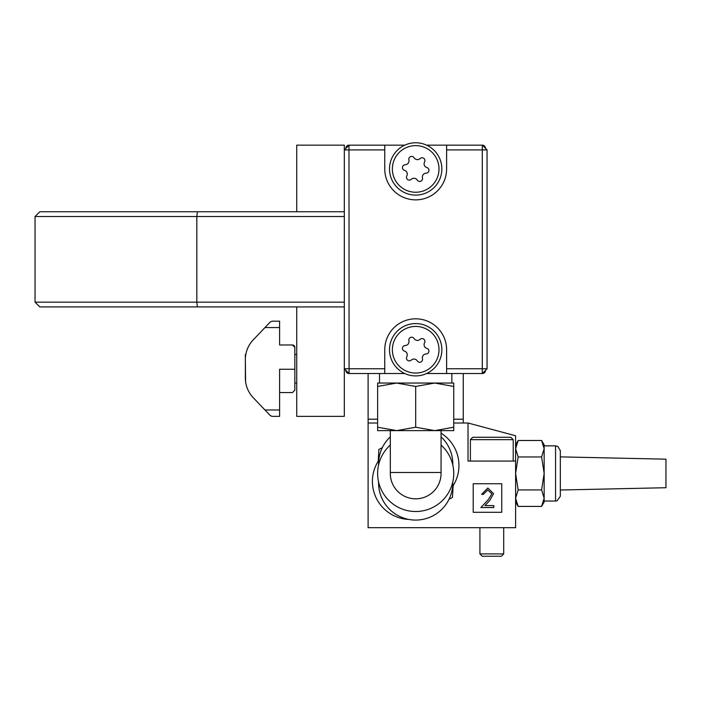 <?xml version="1.0" encoding="UTF-8"?>
<svg xmlns="http://www.w3.org/2000/svg" width="701" height="701" viewBox="0 0 701 701"><rect width="100%" height="100%" fill="white"/><g stroke="black" fill="none" stroke-linecap="round" stroke-linejoin="round"><path stroke-width="1.05" d="M296.733 306.915L296.733 416.35L344.314 416.35L344.314 145.151L296.733 145.151L296.733 211.763M384.761 149.909L344.314 149.909L349.072 145.151L384.761 145.151L384.761 168.941A30.923 30.923 0 0 0 415.684 199.864A30.923 30.923 0 0 0 446.607 168.941L446.607 145.151L482.297 145.151L482.297 149.909L446.607 149.909M345.733 148.489A42.822 42.822 0 0 1 346.057 147.341A3.058 3.058 0 0 1 348.984 145.151L349.072 368.77L384.761 368.77L384.761 373.528L349.072 373.528L349.072 368.77L344.314 368.77L348.984 373.528A3.058 3.058 0 0 1 346.057 371.337A42.822 42.822 0 0 1 345.733 370.189M446.607 368.77L482.297 368.77L482.297 373.528L446.607 373.528L446.607 349.738A30.923 30.923 0 0 0 415.684 318.815A30.923 30.923 0 0 0 384.761 349.738L384.761 368.77M487.055 368.77L482.297 368.77L482.297 149.909L487.055 149.909L487.055 368.77L482.376 373.528A3.058 3.058 0 0 0 485.311 371.337A42.822 42.822 0 0 0 485.635 370.189M446.607 373.528L426.585 373.528M404.784 373.528L384.761 373.528M384.761 145.151L404.784 145.151M426.585 145.151L446.607 145.151M487.055 149.909L482.376 145.151A3.058 3.058 0 0 1 485.311 147.341A42.822 42.822 0 0 1 485.635 148.489M344.314 216.521L35.05 216.521L35.05 302.157L344.314 302.157M35.05 216.521L39.808 211.763L197.375 211.763L196.823 216.521L196.823 302.157L197.375 306.915L39.808 306.915L35.05 302.157M197.375 211.763L344.314 211.763M344.314 306.915L197.375 306.915M377.62 419.207L368.104 419.207L368.104 373.528M463.265 373.528L463.265 419.207L453.749 419.207M515.603 461.074L515.603 435.759L468.023 423.01L468.023 461.074L515.603 461.074L515.603 527.687L368.104 527.687L368.104 423.01L377.62 423.01M501.75 483.751L473.21 483.751L473.21 512.291L501.75 512.291L501.75 483.751M453.749 423.01L468.023 423.01M368.104 419.207L368.104 423.01M463.265 419.207L463.265 423.01M487.747 489.973L483.331 494.363L481.622 494.363L487.835 488.019L493.583 493.67L489.727 500.505L484.969 505.587L493.819 505.587L493.819 507.533L480.895 507.533L488.273 499.664L491.874 493.828L487.747 489.973M434.716 383.044L396.652 383.044L415.684 386.444L434.716 383.044L453.749 386.444L453.749 383.044L434.716 383.044M452.793 481.902L452.793 482.963A37.109 37.109 0 0 1 415.684 520.072A37.109 37.109 0 0 1 378.575 482.963L378.575 481.902M377.62 427.224L396.652 430.624L434.716 430.624L453.749 427.224L453.749 430.624L434.716 430.624L415.684 427.224L396.652 430.624L377.62 430.624L377.62 386.444L396.652 383.044L377.62 383.044L377.62 386.444M441.06 430.624L441.06 472.492L390.308 472.492L441.043 472.492A25.376 25.376 0 0 1 415.684 498.823A25.376 25.376 0 0 1 390.326 472.492L390.308 430.624M441.06 445.074A38.064 38.064 0 0 1 415.684 511.511A38.064 38.064 0 0 1 390.308 445.074M441.06 436.846A37.109 37.109 0 0 1 452.793 463.931L452.793 464.991M378.575 464.991L378.575 463.931A37.109 37.109 0 0 1 390.308 436.846M415.684 427.224L415.684 386.444M453.749 427.224L453.749 386.444M441.06 433.2A38.064 38.064 0 0 1 452.75 486.301L452.627 486.494M382.325 447.667L378.89 449.402L378.242 461.179M449.043 499.226L452.478 497.482L453.126 485.714M408.858 519.441A38.064 38.064 0 0 1 378.61 460.592L378.742 460.399M555.569 501.04L557.111 500.786L560.327 496.282L560.327 450.612L557.83 446.423L555.569 445.854L555.569 501.04L544.151 501.04L544.151 498.166L541.601 489.929L518.153 489.929L515.603 498.166L518.153 506.411L541.601 506.411L544.151 498.166L544.151 473.447L541.601 456.964L518.153 456.964L515.603 473.447L518.153 489.929M665.95 487.721L665.95 459.173L560.327 456.877L560.327 490.017L665.95 487.721M541.601 456.964L544.151 448.719L541.601 440.482L518.153 440.482L515.603 448.719L518.153 456.964M541.601 489.929L544.151 473.447L544.151 445.854L555.569 445.854M541.601 506.411L544.151 501.995L544.151 498.166M544.151 448.719L544.151 444.898L541.601 440.482M245.806 354.496L245.35 354.496L245.35 359.569A28.548 28.548 0 0 1 253.236 339.862L264.96 327.569L279.611 327.569L279.611 344.98L292.457 344.98A2.375 2.375 0 0 1 294.832 347.363L294.832 369.252L279.611 369.252L279.611 409.98L264.96 409.98L253.236 397.677A28.548 28.548 0 0 1 245.35 377.979L245.35 359.569L245.595 381.712M294.832 369.252L294.832 390.185L292.457 392.56L279.611 392.56L292.457 392.56M264.96 327.569L270.341 321.925L272.058 321.189L279.611 321.189L279.611 327.569M264.96 409.98L270.341 415.614L272.058 416.35L270.341 415.614L272.058 416.35L270.341 415.614L253.236 397.677M279.611 409.98L279.611 416.35L272.058 416.35L279.611 416.35M294.832 347.363L292.457 344.98L279.611 344.98M272.058 321.189L270.341 321.925L272.058 321.189L279.611 321.189M424.613 190.47A23.317 23.317 0 0 0 437.222 160.012A23.317 23.317 0 0 0 406.755 147.403A23.317 23.317 0 0 0 394.146 177.87A23.317 23.317 0 0 0 424.613 190.47M405.66 144.765A26.165 26.165 0 0 1 439.86 158.917A26.165 26.165 0 0 1 425.709 193.108A26.165 26.165 0 0 1 391.509 178.965A26.165 26.165 0 0 1 405.66 144.765M410.392 179.885A2.839 2.839 0 0 0 411.268 179.316A3.899 3.899 0 0 1 417.279 180.104A2.839 2.839 0 0 0 422.458 177.958A3.899 3.899 0 0 1 426.147 173.147A2.839 2.839 0 0 0 426.883 167.574A3.899 3.899 0 0 1 424.561 161.975A2.839 2.839 0 0 0 420.101 158.557A3.899 3.899 0 0 1 414.089 157.769A2.839 2.839 0 0 0 408.902 159.924A3.899 3.899 0 0 1 405.213 164.735A2.839 2.839 0 0 0 404.486 170.299A3.899 3.899 0 0 1 406.808 175.898A2.839 2.839 0 0 0 410.392 179.885M424.613 371.276A23.317 23.317 0 0 0 437.222 340.809A23.317 23.317 0 0 0 406.755 328.208A23.317 23.317 0 0 0 394.146 358.667A23.317 23.317 0 0 0 424.613 371.276M405.66 325.571A26.165 26.165 0 0 1 439.86 339.713A26.165 26.165 0 0 1 425.709 373.913A26.165 26.165 0 0 1 391.509 359.762A26.165 26.165 0 0 1 405.66 325.571M410.392 360.682A2.839 2.839 0 0 0 411.268 360.121A3.899 3.899 0 0 1 417.279 360.91A2.839 2.839 0 0 0 422.458 358.754A3.899 3.899 0 0 1 426.147 353.944A2.839 2.839 0 0 0 426.883 348.379A3.899 3.899 0 0 1 424.561 342.78A2.839 2.839 0 0 0 420.101 339.363A3.899 3.899 0 0 1 414.089 338.574A2.839 2.839 0 0 0 408.902 340.721A3.899 3.899 0 0 1 405.213 345.532A2.839 2.839 0 0 0 404.486 351.105A3.899 3.899 0 0 1 406.808 356.704A2.839 2.839 0 0 0 410.392 360.682M296.733 383.044L294.832 383.044L294.832 390.185M470.397 439.667L472.781 437.284L510.845 437.284L513.22 439.667L470.397 439.667L470.397 461.074M503.704 553.904L501.373 556.235L482.244 556.235L479.913 553.904L503.704 553.904L503.704 527.687M379.521 373.528L379.521 383.044M451.847 373.528L451.847 383.044M515.603 501.995L518.153 506.411M515.603 444.898L518.153 440.482M294.832 354.496L296.733 354.496M513.22 439.667L513.22 461.074M479.913 553.904L479.913 527.687"/></g></svg>
